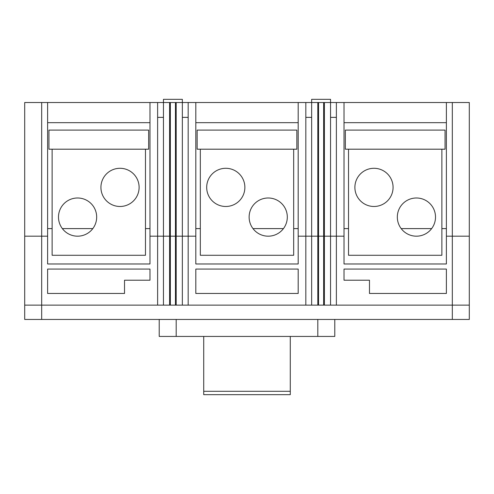 <?xml version="1.0" encoding="UTF-8"?>
<svg xmlns="http://www.w3.org/2000/svg" width="494" height="494" viewBox="0 0 494 494"><rect width="100%" height="100%" fill="white"/><g stroke="black" fill="none" stroke-linecap="round" stroke-linejoin="round"><path stroke-width="0.74" d="M195.815 102.517L195.815 236.181L182.342 236.181L182.342 99.331L163.458 99.331L163.458 236.181L157.623 236.181L157.623 305.138L24.7 305.138L24.7 319.457L469.3 319.457L469.3 236.181L452.325 236.181L469.3 236.181L469.3 102.517L24.7 102.517L24.7 315.746M157.623 117.368L163.458 117.368M182.342 117.368L188.177 117.368M344.015 102.517L344.015 236.181L330.542 236.181L330.542 99.331L311.658 99.331L311.658 236.181L298.185 236.181L298.185 102.517M305.823 117.368L311.658 117.368M330.542 117.368L336.377 117.368M47.615 102.517L47.615 236.181L24.7 236.181L41.675 236.181L41.675 319.457M188.177 102.517L188.177 236.181L149.985 236.181L149.985 102.517M336.377 102.517L336.377 236.181L305.823 236.181L305.823 305.138L157.623 305.138M149.985 228.605L145.477 228.605L149.985 228.605M92.81 228.605L62.355 228.605L92.81 228.605M52.123 228.605L47.615 228.605L52.123 228.605M149.985 122.673L47.615 122.673M157.623 102.517L157.623 236.181L149.985 236.181L149.985 263.975L47.615 263.975L47.615 236.181L41.675 236.181L41.675 102.517M169.609 102.517L169.609 305.138M176.191 102.517L176.191 236.181L175.444 236.181L175.444 102.517L170.356 102.517L170.356 305.138M298.185 228.605L293.677 228.605L298.185 228.605M283.445 228.605L252.99 228.605L283.445 228.605M200.323 228.605L195.815 228.605L200.323 228.605M298.185 122.673L195.815 122.673M305.823 102.517L305.823 236.181L298.185 236.181L298.185 263.975L195.815 263.975L195.815 236.181L188.177 236.181L188.177 305.138M317.809 102.517L317.809 305.138L305.823 305.138M324.391 102.517L324.391 236.181L323.644 236.181L323.644 102.517L318.556 102.517L318.556 305.138L317.809 305.138M446.385 228.605L441.877 228.605L446.385 228.605M431.645 228.605L401.19 228.605L431.645 228.605M348.523 228.605L344.015 228.605L348.523 228.605M446.385 122.673L344.015 122.673M446.385 102.517L446.385 236.181L452.325 236.181L446.385 236.181L446.385 263.975L344.015 263.975L344.015 236.181L336.377 236.181L336.377 305.138L318.556 305.138M47.615 293.467L124.525 293.467L124.525 280.209L149.985 280.209L149.985 269.069L47.615 269.069L47.615 293.467M175.444 305.138L175.444 236.181L163.458 236.181L163.458 305.138M182.342 305.138L182.342 236.181L176.191 236.181L176.191 305.138M195.815 269.069L195.815 293.467L298.185 293.467L298.185 269.069L195.815 269.069M323.644 305.138L323.644 236.181L311.658 236.181L311.658 305.138M330.542 305.138L330.542 236.181L324.391 236.181L324.391 305.138M446.385 269.069L344.015 269.069L344.015 280.209L369.475 280.209L369.475 293.467L446.385 293.467L446.385 269.069M469.3 315.746L469.3 305.138L336.377 305.138M159.216 319.457L159.216 336.433L334.784 336.433L334.784 319.457M203.719 336.433L203.719 394.669L290.281 394.669L290.281 336.433M48.943 130.095L148.657 130.095L148.657 149.194L48.943 149.194L48.943 130.095M445.057 149.194L445.057 130.095L345.343 130.095L345.343 149.194L445.057 149.194M197.143 130.095L296.857 130.095L296.857 149.194L197.143 149.194L197.143 130.095M77.583 197.989A19.093 19.093 0 0 0 58.49 217.088A19.093 19.093 0 0 0 77.583 236.181A19.093 19.093 0 0 0 96.676 217.088A19.093 19.093 0 0 0 77.583 197.989M120.017 168.287A19.093 19.093 0 0 0 100.924 187.38A19.093 19.093 0 0 0 120.017 206.48A19.093 19.093 0 0 0 139.11 187.38A19.093 19.093 0 0 0 120.017 168.287M52.123 149.194L52.123 255.275L145.477 255.275L145.477 149.194L52.123 149.194M225.783 168.287A19.093 19.093 0 0 0 206.69 187.38A19.093 19.093 0 0 0 225.783 206.48A19.093 19.093 0 0 0 244.876 187.38A19.093 19.093 0 0 0 225.783 168.287M268.217 197.989A19.093 19.093 0 0 0 249.124 217.088A19.093 19.093 0 0 0 268.217 236.181A19.093 19.093 0 0 0 287.31 217.088A19.093 19.093 0 0 0 268.217 197.989M200.323 149.194L200.323 255.275L293.677 255.275L293.677 149.194L200.323 149.194M373.983 168.287A19.093 19.093 0 0 0 354.89 187.38A19.093 19.093 0 0 0 373.983 206.48A19.093 19.093 0 0 0 393.076 187.38A19.093 19.093 0 0 0 373.983 168.287M416.417 197.989A19.093 19.093 0 0 0 397.324 217.088A19.093 19.093 0 0 0 416.417 236.181A19.093 19.093 0 0 0 435.51 217.088A19.093 19.093 0 0 0 416.417 197.989M348.523 149.194L348.523 255.275L441.877 255.275L441.877 149.194L348.523 149.194M452.325 102.517L452.325 319.457M317.809 336.433L317.809 319.457M176.191 336.433L176.191 319.457M203.719 391.297L290.281 391.297"/></g></svg>
